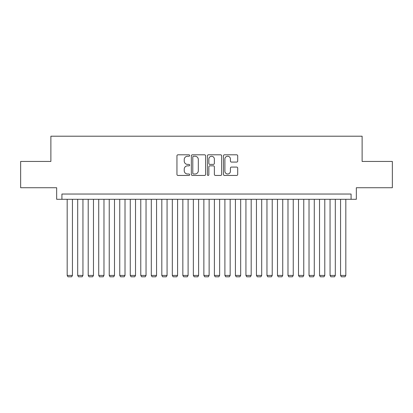 <?xml version="1.0" encoding="UTF-8"?>
<svg xmlns="http://www.w3.org/2000/svg" width="413" height="413" viewBox="0 0 413 413"><rect width="100%" height="100%" fill="white"/><g stroke="black" fill="none" stroke-linecap="round" stroke-linejoin="round"><path stroke-width="0.62" d="M189.675 155.525A0.723 0.723 0 0 0 188.953 154.803L177.988 154.803A1.032 1.032 0 0 0 176.955 155.835L176.955 174.415A1.032 1.032 0 0 0 177.988 175.448L188.953 175.448A0.723 0.723 0 0 0 189.675 174.725A0.723 0.723 0 0 0 188.953 174.002L187.533 174.002A3.304 3.304 0 0 1 184.234 170.698L184.234 169.149A3.304 3.304 0 0 1 187.533 165.845L188.953 165.845A0.723 0.723 0 0 0 189.675 165.123A0.723 0.723 0 0 0 188.953 164.4L187.533 164.4A3.304 3.304 0 0 1 184.234 161.101L184.234 159.552A3.304 3.304 0 0 1 187.533 156.248L188.953 156.248A0.723 0.723 0 0 0 189.675 155.525M236.664 162.082A1.032 1.032 0 0 0 237.697 161.049L237.697 155.835A1.032 1.032 0 0 0 236.664 154.803L224.486 154.803A1.032 1.032 0 0 0 223.454 155.835L223.454 174.415A1.032 1.032 0 0 0 224.486 175.448L236.664 175.448A1.032 1.032 0 0 0 237.697 174.415L237.697 168.117A1.032 1.032 0 0 0 236.664 167.084L231.45 167.084A1.032 1.032 0 0 0 230.418 168.117L230.418 171.24A2.762 2.762 0 0 1 227.656 174.002A2.762 2.762 0 0 1 224.899 171.24L224.899 159.01A2.762 2.762 0 0 1 227.656 156.248A2.762 2.762 0 0 1 230.418 159.01L230.418 161.049A1.032 1.032 0 0 0 231.45 162.082L236.664 162.082M351.081 199.298L356.336 199.298L356.336 187.729L392.35 187.729L392.35 161.442L362.118 161.442L362.118 136.207L50.882 136.207L50.882 161.442L20.65 161.442L20.65 187.729L56.664 187.729L56.664 199.298L351.081 199.298L351.081 194.038L61.919 194.038L61.919 199.298M205.597 155.835A1.032 1.032 0 0 0 204.564 154.803L192.386 154.803A1.032 1.032 0 0 0 191.353 155.835L191.353 174.415A1.032 1.032 0 0 0 192.386 175.448L204.564 175.448A1.032 1.032 0 0 0 205.597 174.415L205.597 155.835M208.436 154.803L220.614 154.803A1.032 1.032 0 0 1 221.647 155.835L221.647 174.415A1.032 1.032 0 0 1 220.614 175.448L215.4 175.448A1.032 1.032 0 0 1 214.368 174.415L214.368 166.878A1.032 1.032 0 0 0 213.335 165.845L209.881 165.845A1.032 1.032 0 0 0 208.849 166.878L208.849 174.725A0.723 0.723 0 0 1 208.126 175.448A0.723 0.723 0 0 1 207.403 174.725L207.403 155.835A1.032 1.032 0 0 1 208.436 154.803M193.521 156.248A0.723 0.723 0 0 0 192.799 156.971L192.799 173.279A0.723 0.723 0 0 0 193.521 174.002L195.019 174.002A3.304 3.304 0 0 0 198.323 170.698L198.323 159.552A3.304 3.304 0 0 0 195.019 156.248L193.521 156.248M214.368 159.062A2.762 2.762 0 0 0 211.611 156.3A2.762 2.762 0 0 0 208.849 159.062L208.849 163.367A1.032 1.032 0 0 0 209.881 164.4L213.335 164.4A1.032 1.032 0 0 0 214.368 163.367L214.368 159.062M72.435 199.298L72.435 275.425L67.18 275.425L67.18 199.298M72.435 275.425L71.645 276.793L67.964 276.793L67.18 275.425M82.951 199.298L82.951 275.425L77.696 275.425L77.696 199.298M82.951 275.425L82.161 276.793L78.48 276.793L77.696 275.425M93.467 199.298L93.467 275.425L88.206 275.425L88.206 199.298M93.467 275.425L92.677 276.793L88.996 276.793L88.206 275.425M103.978 199.298L103.978 275.425L98.722 275.425L98.722 199.298M103.978 275.425L103.193 276.793L99.512 276.793L98.722 275.425M114.494 199.298L114.494 275.425L109.238 275.425L109.238 199.298M114.494 275.425L113.704 276.793L110.028 276.793L109.238 275.425M125.01 199.298L125.01 275.425L119.755 275.425L119.755 199.298M125.01 275.425L124.22 276.793L120.539 276.793L119.755 275.425M135.526 199.298L135.526 275.425L130.265 275.425L130.265 199.298M135.526 275.425L134.736 276.793L131.055 276.793L130.265 275.425M146.042 199.298L146.042 275.425L140.781 275.425L140.781 199.298M146.042 275.425L145.252 276.793L141.571 276.793L140.781 275.425M156.553 199.298L156.553 275.425L151.297 275.425L151.297 199.298M156.553 275.425L155.768 276.793L152.087 276.793L151.297 275.425M167.069 199.298L167.069 275.425L161.813 275.425L161.813 199.298M167.069 275.425L166.279 276.793L162.598 276.793L161.813 275.425M177.585 199.298L177.585 275.425L172.324 275.425L172.324 199.298M177.585 275.425L176.795 276.793L173.114 276.793L172.324 275.425M188.101 199.298L188.101 275.425L182.84 275.425L182.84 199.298M188.101 275.425L187.311 276.793L183.63 276.793L182.84 275.425M198.612 199.298L198.612 275.425L193.356 275.425L193.356 199.298M198.612 275.425L197.827 276.793L194.146 276.793L193.356 275.425M209.128 199.298L209.128 275.425L203.872 275.425L203.872 199.298M209.128 275.425L208.338 276.793L204.662 276.793L203.872 275.425M219.644 199.298L219.644 275.425L214.388 275.425L214.388 199.298M219.644 275.425L218.854 276.793L215.173 276.793L214.388 275.425M230.16 199.298L230.16 275.425L224.899 275.425L224.899 199.298M230.16 275.425L229.37 276.793L225.689 276.793L224.899 275.425M240.676 199.298L240.676 275.425L235.415 275.425L235.415 199.298M240.676 275.425L239.886 276.793L236.205 276.793L235.415 275.425M251.187 199.298L251.187 275.425L245.931 275.425L245.931 199.298M251.187 275.425L250.402 276.793L246.721 276.793L245.931 275.425M261.703 199.298L261.703 275.425L256.447 275.425L256.447 199.298M261.703 275.425L260.913 276.793L257.232 276.793L256.447 275.425M272.219 199.298L272.219 275.425L266.958 275.425L266.958 199.298M272.219 275.425L271.429 276.793L267.748 276.793L266.958 275.425M282.735 199.298L282.735 275.425L277.474 275.425L277.474 199.298M282.735 275.425L281.945 276.793L278.264 276.793L277.474 275.425M293.245 199.298L293.245 275.425L287.99 275.425L287.99 199.298M293.245 275.425L292.461 276.793L288.78 276.793L287.99 275.425M303.761 199.298L303.761 275.425L298.506 275.425L298.506 199.298M303.761 275.425L302.972 276.793L299.296 276.793L298.506 275.425M314.278 199.298L314.278 275.425L309.022 275.425L309.022 199.298M314.278 275.425L313.488 276.793L309.807 276.793L309.022 275.425M324.794 199.298L324.794 275.425L319.533 275.425L319.533 199.298M324.794 275.425L324.004 276.793L320.323 276.793L319.533 275.425M335.304 199.298L335.304 275.425L330.049 275.425L330.049 199.298M335.304 275.425L334.52 276.793L330.839 276.793L330.049 275.425M345.82 199.298L345.82 275.425L340.565 275.425L340.565 199.298M345.82 275.425L345.036 276.793L341.355 276.793L340.565 275.425"/></g></svg>
